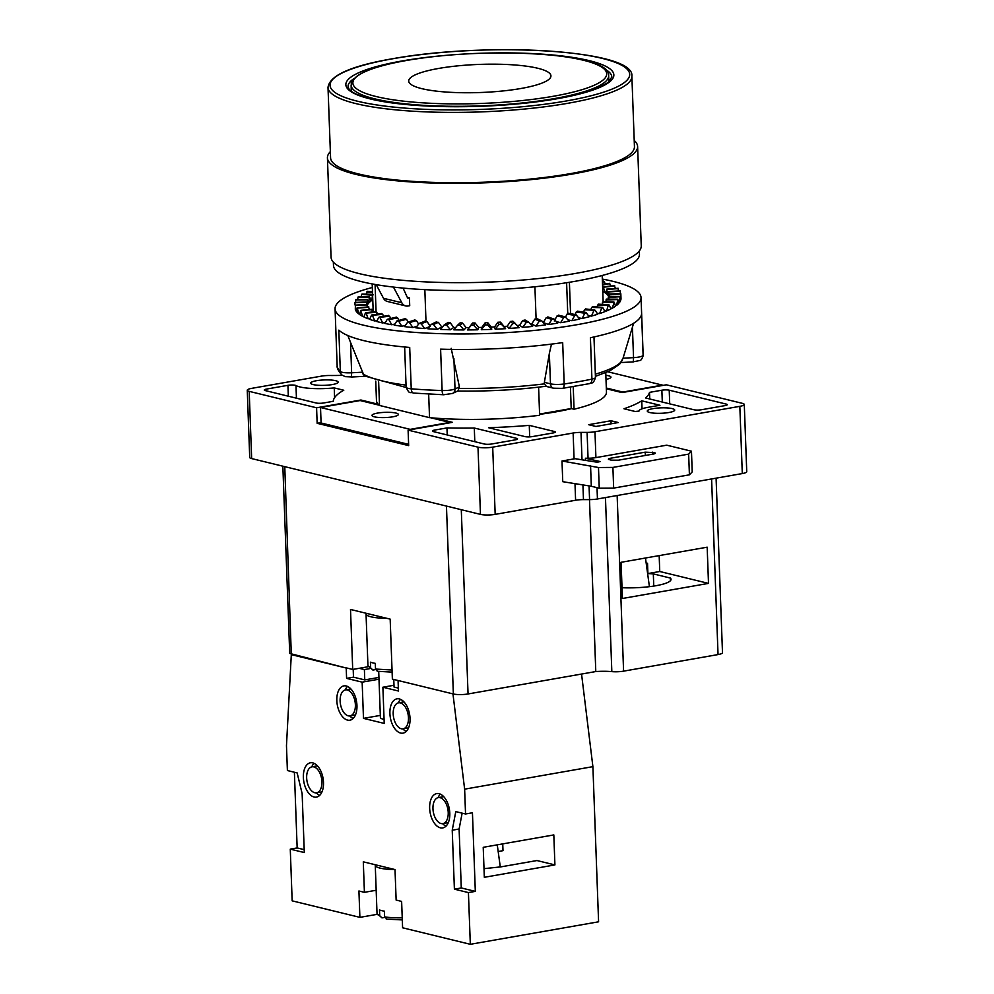 <?xml version="1.0" encoding="UTF-8"?>
<svg xmlns="http://www.w3.org/2000/svg" width="994" height="994" viewBox="0 0 994 994"><rect width="100%" height="100%" fill="white"/><g stroke="black" fill="none" stroke-linecap="round" stroke-linejoin="round"><path stroke-width="1.49" d="M593.977 336.966L595.456 377.409A10.561 2.087 177.9 0 1 591.927 379.112L590.411 337.736A153.088 30.242 -2.1 0 0 641.59 313.893L643.106 355.268A153.088 30.242 177.9 0 0 643.13 354.485L641.043 297.604A153.088 30.242 -2.1 0 1 535.008 330.368A153.088 30.242 -2.1 0 1 363.232 325.113A153.088 30.242 177.9 0 1 335.065 308.823A153.088 30.242 177.9 0 1 372.315 287.49M602.327 279.065A153.088 30.242 177.9 0 1 612.876 281.314A153.088 30.242 -2.1 0 1 641.043 297.604M543.407 322.677L548.564 324.491A133.034 26.279 -2.1 0 0 557.671 323.162L554.043 319.062L547.831 316.912M530.523 324.206A121.417 23.993 -2.1 0 0 531.691 324.069L535.865 326.069A133.034 26.279 -2.1 0 0 545.445 324.914L541.631 320.751L536.586 318.49M517.191 325.485A121.417 23.993 -2.1 0 0 519.613 325.274L522.633 327.386A133.034 26.279 -2.1 0 0 532.598 326.417L528.634 322.18L524.956 319.931M509.027 328.442A133.034 26.279 -2.1 0 0 519.266 327.672L512.854 321.149L515.178 323.361L512.817 323.547L509.027 328.442L507.201 326.243L510.481 321.447L512.954 321.261M478.698 327.473L475.045 322.975L472.535 323.013L467.441 329.921A133.034 26.279 -2.1 0 0 477.803 329.797L478.698 327.473A121.417 23.993 -2.1 0 0 481.866 327.399L481.27 329.722A133.034 26.279 -2.1 0 0 491.719 329.374L491.396 327.088A121.417 23.993 -2.1 0 0 494.565 326.951L495.186 329.225A133.034 26.279 -2.1 0 0 505.586 328.666L504.057 326.442A121.417 23.993 -2.1 0 0 507.201 326.243M463.999 329.921L459.899 325.286L457.551 325.262L453.823 329.834A133.034 26.279 -2.1 0 0 463.999 329.921L466.099 327.598A121.417 23.993 -2.1 0 0 469.218 327.585M450.468 329.759L446.468 325.038L444.181 324.963L440.578 329.449A133.034 26.279 -2.1 0 0 450.468 329.759L453.749 327.448A121.417 23.993 -2.1 0 0 455.724 327.486M437.348 329.312L433.483 324.504L431.297 324.379L427.855 328.778A133.034 26.279 -2.1 0 0 437.348 329.312L441.771 327.038A121.417 23.993 -2.1 0 0 442.492 327.063M424.773 328.567L421.108 323.684L419.033 323.51L415.803 327.834A133.034 26.279 -2.1 0 0 424.773 328.567L429.495 326.678M412.908 327.56L409.453 322.59L407.528 322.367L404.533 326.616A133.034 26.279 -2.1 0 0 412.908 327.56L416.995 326.231M401.849 326.268L398.669 321.224L396.892 320.963L394.171 325.137A133.034 26.279 -2.1 0 0 401.849 326.268L405.44 325.311M391.748 324.74L388.853 319.621L387.262 319.322L384.852 323.423A133.034 26.279 -2.1 0 0 391.748 324.74L394.891 324.032M382.69 322.963L380.118 317.782L378.726 317.446L376.651 321.497A133.034 26.279 -2.1 0 0 382.69 322.963L385.411 322.454M374.8 320.975L372.576 315.744L371.396 315.359L369.681 319.36A133.034 26.279 -2.1 0 0 374.8 320.975L377.099 320.615M368.14 318.788L366.289 313.508L365.332 313.098L364.003 317.036A133.034 26.279 -2.1 0 0 368.14 318.788L370.017 318.552M362.798 316.44L360.623 310.675L359.691 314.576A133.034 26.279 -2.1 0 0 362.798 316.44L364.251 316.291M358.822 313.942L357.293 308.115L356.771 311.992A133.034 26.279 -2.1 0 0 358.822 313.942L359.853 313.855M356.274 311.321L355.405 305.456L355.305 309.308A133.034 26.279 -2.1 0 0 356.274 311.321L356.858 311.284M367.196 305.344A121.417 23.993 -2.1 0 1 368.178 303.717A121.417 23.993 177.9 0 1 368.712 303.071L368.066 303.071M370.812 301.157L369.793 297.305L369.234 297.815L368.712 303.071A121.417 23.993 -2.1 0 1 370.812 301.157A121.417 23.993 177.9 0 1 371.669 300.523L370.625 300.499M608.775 296.547A121.417 23.993 -2.1 0 0 608.328 295.814A121.417 23.993 -2.1 0 0 607.868 295.206A121.417 23.993 -2.1 0 0 606.005 293.416A121.417 23.993 -2.1 0 0 605.209 292.845L606.104 292.758M618.79 290.981L617.995 288.608L606.601 289.515L608.378 295.168M620.828 299.877A133.034 26.279 -2.1 0 0 620.989 298.337L620.828 293.975L620.517 299.877M619.386 302.661A133.034 26.279 -2.1 0 0 620.604 300.573L620.057 296.746L619.386 302.661L618.641 302.661M616.516 305.456A133.034 26.279 -2.1 0 0 618.802 303.369L617.846 299.542L616.516 305.456L615.323 305.431M612.229 308.227A133.034 26.279 -2.1 0 0 615.572 306.152L614.205 302.325L612.229 308.227L610.614 308.165M606.588 310.948A133.034 26.279 -2.1 0 0 610.95 308.91L609.185 305.071L608.179 305.543L606.588 310.948L604.538 310.811M599.643 313.57A133.034 26.279 -2.1 0 0 604.973 311.607L602.836 307.742L601.606 308.202L599.643 313.57L597.17 313.346M591.48 316.092A133.034 26.279 -2.1 0 0 597.717 314.216L595.232 310.314L593.791 310.749L591.48 316.092L588.572 315.732M578.831 317.918L582.186 318.465A133.034 26.279 -2.1 0 0 589.268 316.701L585.888 312.414L577.352 311.159M568.021 319.882L571.861 320.677A133.034 26.279 -2.1 0 0 579.701 319.037L575.998 314.7M556.218 321.509L560.616 322.69A133.034 26.279 -2.1 0 0 569.127 321.199L565.164 316.8L558.454 315.173M347.825 335.525L350.522 342.346L351.64 372.775A10.561 2.087 177.9 0 1 340.333 371.52L338.817 330.145A153.088 30.242 177.9 0 0 363.804 340.631A153.088 30.242 -2.1 0 0 409.702 347.44L411.23 388.803A10.561 2.087 177.9 0 1 406.111 387.213L404.645 346.981M443.97 394.655A5.281 1.665 -88.3 0 1 443.622 394.755A5.281 1.665 -88.3 0 1 442.119 390.53L440.603 349.155A153.088 30.242 -2.1 0 0 562.679 342.607L564.194 383.97A10.561 2.087 177.9 0 1 550.477 383.833L544.377 382.355L549.359 353.404L550.477 383.833A5.281 4.249 -76.3 0 0 553.534 388.207L545.582 386.268M536.077 318.378L534.909 286.769M425.979 320.876L424.836 289.652M570.556 313.657L569.4 282.284M375.744 381.112L376.465 400.52A115.08 22.738 -2.1 0 0 378.192 404.235A115.08 22.738 177.9 0 0 379.211 405.192L360.114 400.545L320.515 407.49L410.199 429.358L449.797 422.413L430.7 417.753A115.08 22.738 -2.1 0 1 429.532 417.654L428.662 394.121M430.7 417.753A115.08 22.738 -2.1 0 0 435.148 418.126A115.08 22.738 -2.1 0 0 539.63 415.268L538.599 387.163M605.756 372.675L606.464 392.083A115.08 22.738 -2.1 0 1 574.06 409.217L573.227 386.691M372.762 299.79A121.417 23.993 -2.1 0 0 371.669 300.523L372.539 295.28L362.325 294.361M615.621 288.446L614.429 286.061L603.333 287.204L605.209 292.845A121.417 23.993 -2.1 0 0 602.774 291.354M543.283 322.64L546.215 317.658L548.415 317.334M554.043 319.062L551.943 319.372L548.564 324.491M546.215 317.658L551.943 319.372M531.691 324.069L534.772 319.149L537.095 318.863M541.631 320.751L539.419 321.012L535.865 326.069M534.772 319.149L539.419 321.012M519.613 325.274L522.819 320.416L525.23 320.18M528.634 322.18L526.323 322.404L522.633 327.386M522.819 320.416L526.323 322.404M510.481 321.447L512.817 323.547M494.565 326.951L497.895 322.23L500.417 322.093L504.057 326.442M505.586 328.666L501.423 324.268L499.025 324.404L495.186 329.225M500.417 322.093L501.423 324.268M497.895 322.23L499.025 324.404M481.866 327.399L485.196 322.752L487.731 322.665L491.396 327.088M491.719 329.374L487.532 324.901L485.122 324.976L481.27 329.722M487.731 322.665L487.532 324.901M485.196 322.752L485.122 324.976M477.803 329.797L473.641 325.237L471.243 325.262L467.428 329.921M475.045 322.975L473.629 325.237M472.535 323.013L471.243 325.262M457.551 325.262L460.222 322.789L462.508 323.025L466.099 327.598M462.508 323.025L459.899 325.286M447.847 322.727L450.245 322.801L453.749 327.448M450.245 322.801L446.468 325.038M448.232 322.367L444.181 324.963M436.093 322.193L438.391 322.317L441.771 327.038M438.391 322.317L433.483 324.504M436.602 321.758L431.297 324.379M424.91 321.397L427.085 321.571L430.303 326.355M427.085 321.571L421.108 323.684M425.482 320.938L419.033 323.51M414.411 320.354L416.436 320.577L418.611 324.069M416.436 320.577L409.453 322.59M415.007 319.882L407.528 322.367M404.72 319.062L406.571 319.335L408.062 321.969M406.571 319.335L398.669 321.224M405.303 318.602L396.892 320.963M395.935 317.558L397.612 317.881L398.793 320.23M397.612 317.881L388.853 319.621M396.482 317.111L387.262 319.322M388.169 315.843L389.623 316.204L390.58 318.341M381.485 313.942L382.727 314.34L383.473 316.316M382.727 314.34L371.396 315.359M375.968 311.88L377.546 314.154M376.974 312.302L365.332 313.098M360.623 310.675L371.681 309.668L372.862 311.868M357.293 308.115L368.675 307.332L369.457 309.494M355.405 305.456L366.96 304.897L367.37 307.034M366.724 304.512L366.575 302.4L366.6 304.524M366.575 302.4L354.97 302.723M354.995 304.984L354.945 303.195M368.178 303.717L367.519 299.865L367.072 305.618M367.519 299.865L355.989 299.94M355.616 302.362L355.703 300.424M369.793 297.305L358.449 297.144M357.678 299.579L357.915 297.628M373.346 294.771L372.539 295.28M361.17 296.833L361.555 294.845M366.028 294.149L367.581 291.627M372.502 292.472L366.575 292.099M372.203 291.565L372.439 290.857M379.211 405.192A115.08 22.738 -2.1 0 0 379.522 405.453L378.652 382.019M376.067 311.482L375.073 284.446M639.328 250.923L639.453 254.166A153.088 30.242 -2.1 0 1 533.405 286.918A153.088 30.242 -2.1 0 1 361.642 281.675A153.088 30.242 177.9 0 1 333.475 265.386L333.35 262.143M637.614 146.516A155.201 30.665 -2.1 0 1 572.209 174.074A155.201 30.665 177.9 0 1 411.789 182.001A155.201 30.665 177.9 0 1 327.424 157.897L331.064 257.185A155.201 30.665 -2.1 0 0 415.43 281.302A155.201 30.665 -2.1 0 0 575.849 273.375A155.201 30.665 -2.1 0 0 641.254 245.816L637.614 146.516A155.201 30.665 -2.1 0 0 634.222 140.477M327.424 157.897A155.201 30.665 177.9 0 1 330.356 151.622M570.37 173.639A152.032 30.044 -2.1 0 0 634.445 146.64L631.873 76.302C635.477 49.588 486.091 41.773 392.928 58.671C351.193 65.815 329.548 75.42 328.008 87.447L330.58 157.773A152.032 30.044 177.9 0 0 413.231 181.393A152.032 30.044 177.9 0 0 570.37 173.639M429.532 417.654L379.522 405.453M393.45 287.08L401.812 302.748A8.449 6.784 -76.3 0 0 405.701 305.928A8.449 6.784 -76.3 0 0 408.012 306.003L409.714 305.705L409.429 297.939L407.341 297.43M395.91 413.057A13.195 2.609 177.9 0 1 398.346 414.461A13.195 2.609 177.9 0 1 389.201 417.294A13.195 2.609 177.9 0 1 374.39 416.834A13.195 2.609 177.9 0 1 371.967 415.43A13.195 2.609 177.9 0 1 381.112 412.609A13.195 2.609 177.9 0 1 395.91 413.057M606.328 388.033L622.828 392.058L662.426 385.113L607.819 371.793M605.855 375.297A13.195 2.609 177.9 0 1 608.539 375.757A13.195 2.609 177.9 0 1 610.962 377.161A13.195 2.609 177.9 0 1 606.005 379.397M574.06 409.217L571.215 408.534L539.58 414.076M378.192 404.235L360.921 400.01L360.946 400.744M342.358 375.372A73.904 14.599 177.9 0 1 329.735 375.496A10.561 2.087 -2.1 0 0 321.41 376.13L251.706 388.356A10.561 2.087 -2.1 0 0 247.257 390.232L249.718 457.464A10.561 2.087 -2.1 0 0 251.656 458.582L480.462 514.383A10.561 2.087 -2.1 0 0 495.174 514.37L575.601 500.255A10.561 2.087 177.9 0 1 583.466 499.622L589.566 499.609A10.561 2.087 -2.1 0 0 597.431 498.976L742.294 473.566A10.561 2.087 -2.1 0 0 746.742 471.69L744.282 404.459A10.561 2.087 -2.1 0 1 739.834 406.335L594.971 431.756A10.561 2.087 -2.1 0 1 587.094 432.378L581.005 432.39A10.561 2.087 177.9 0 0 573.128 433.024L492.701 447.138A10.561 2.087 -2.1 0 1 477.99 447.163L408.099 430.116L452.432 422.338L435.148 418.126M744.282 404.459A10.561 2.087 -2.1 0 0 742.344 403.34L666.353 384.802L622.02 392.58L606.352 388.766M539.593 414.349A110.856 21.905 -2.1 0 0 571.575 408.621M649.815 412.535A13.73 2.709 177.9 0 1 647.28 411.069A13.73 2.709 177.9 0 1 656.785 408.136A13.73 2.709 177.9 0 1 672.192 408.609A13.73 2.709 177.9 0 1 674.715 410.062A13.73 2.709 177.9 0 1 665.21 413.007A13.73 2.709 177.9 0 1 649.815 412.535M588.61 424.686L610.987 420.748L618.305 422.537L595.928 426.463L588.61 424.686M474.3 428.029A158.369 31.286 -2.1 0 1 446.965 427.917L434.614 430.079A5.281 1.044 -2.1 0 0 432.39 431.023A5.281 1.044 -2.1 0 0 433.359 431.582L484.302 444.007A5.281 1.044 -2.1 0 0 491.657 443.995L515.327 439.845A5.281 1.044 -2.1 0 0 517.551 438.901A5.281 1.044 -2.1 0 0 516.582 438.342L474.3 428.029L474.797 441.684M649.517 392.369A158.369 31.286 -2.1 0 1 645.603 397.973L693.986 409.776A5.281 1.044 -2.1 0 0 701.342 409.764L725.011 405.614A5.281 1.044 -2.1 0 0 727.235 404.67A5.281 1.044 -2.1 0 0 726.266 404.111L669.223 390.195A5.281 1.044 -2.1 0 0 661.867 390.207L649.517 392.369L649.753 398.992M529.268 425.37A158.369 31.286 -2.1 0 1 488.526 427.706L525.006 436.602A5.281 1.044 -2.1 0 0 532.362 436.59L553.024 432.974A5.281 1.044 -2.1 0 0 555.248 432.03A5.281 1.044 -2.1 0 0 554.279 431.471L529.268 425.37L529.69 436.875M641.751 400.818L659.929 405.254L647.877 407.366A21.11 4.175 -2.1 0 0 638.98 411.106L635.154 411.491L623.959 408.758A158.369 31.286 -2.1 0 0 641.751 400.818L642.037 408.82M247.257 390.232A10.561 2.087 -2.1 0 0 249.196 391.363L316.589 407.788L360.921 400.01M313.247 384.603A13.73 2.709 177.9 0 1 310.712 383.137A13.73 2.709 177.9 0 1 320.23 380.205A13.73 2.709 177.9 0 1 335.624 380.677A13.73 2.709 177.9 0 1 338.146 382.131A13.73 2.709 177.9 0 1 328.641 385.063A13.73 2.709 177.9 0 1 313.247 384.603M334.232 387.908A30.093 5.939 -2.1 0 1 295.976 385.56A5.281 1.044 -2.1 0 0 287.937 385.324L266.516 389.089A5.281 1.044 -2.1 0 0 264.292 390.021A5.281 1.044 -2.1 0 0 265.261 390.58L316.216 403.005A5.281 1.044 -2.1 0 0 323.572 402.992L333.226 401.303A158.369 31.286 -2.1 0 1 343.787 390.244L334.232 387.908L334.593 397.675M716.09 478.164L722.489 652.71A10.561 2.087 177.9 0 1 718.041 654.574L623.586 671.149A10.561 2.087 177.9 0 1 611.832 671.621A22.85 4.51 -2.1 0 0 595.791 671.546L468.05 693.961A10.561 2.087 177.9 0 1 453.363 693.986L392.369 679.113L390.17 619.125L350.509 609.459L352.708 669.447L368.128 666.738M622.418 598.487L708.498 583.391L707.169 547.185L621.088 562.293L622.418 598.487M590.56 465.59L591.318 486.265L562.753 481.692L561.995 461.005L598.487 467.515L612.9 467.416L688.643 454.134L691.464 451.201L666.75 445.175L595.915 457.613A10.561 2.087 -2.1 0 1 588.05 458.234L585.429 458.246L600.227 461.564L597.059 462.222L575.153 458.706A10.561 2.087 -2.1 0 0 574.072 458.88L561.995 461.005M609.409 459.713C607.719 459.228 608.117 458.731 610.564 458.234L645.218 452.158L654.313 452.618C655.99 453.102 655.605 453.599 653.145 454.096L618.504 460.172L611.273 460.172L608.415 459.141M654.363 453.811L654.313 452.618L655.307 453.177M591.318 486.265L599.245 488.203L613.658 488.104L689.414 474.821L692.222 471.889L691.464 451.201M598.487 467.515L599.245 488.203M612.9 467.416L613.658 488.104M688.643 454.134L689.414 474.821M585.503 460.371L585.429 458.246M321.062 422.624L317.148 423.307L408.671 445.623L408.099 430.116M320.515 407.49L321.087 422.997L408.621 444.355M316.589 407.788L317.148 423.307M610.987 420.748L611.099 423.804M284.769 466.658L291.304 654.636L346.21 668.018L289.714 653.431L282.855 466.198M708.498 583.391L659.755 571.5L659.171 555.609M659.755 571.5L647.902 573.575A35.896 7.095 177.9 0 1 653.319 573.898L670.366 578.061A35.896 7.095 177.9 0 1 671.025 579.353A35.896 7.095 177.9 0 1 622.02 587.727M670.453 580.682L670.366 578.061M653.766 586.075L653.319 573.898M646.237 563.461L647.529 563.238L647.902 573.575M291.304 654.636L286.471 745.711L287.39 770.536L297.144 772.91L302.139 793.61L304.301 852.554L290.273 849.137L292.161 900.85L359.89 917.363L358.921 890.997L364.413 892.326L363.295 861.823L395.016 869.564L396.134 900.067L401.626 901.409L402.595 927.787L470.324 944.3L598.587 921.798L592.896 766.647L581.552 674.044M446.455 506.095L453.363 693.986L398.47 680.604M369.532 668.664L364.388 669.571L359.194 668.303M398.072 680.666L398.445 691.016L382.889 687.214L393.984 685.276M470.324 944.3L468.422 892.587L454.395 889.158L461.278 887.953L475.318 891.382L472.436 812.769L465.54 813.974L455.786 811.601L452.233 830.214L454.395 889.158M465.54 813.974L464.633 789.161L452.978 694.061M346.21 668.018L346.595 678.368L362.151 682.157L363.481 718.364L384.218 723.421L382.889 687.214M389.909 713.53A17.42 9.778 -100 0 0 402.98 733.15A17.42 9.778 -100 0 0 410.037 718.438A17.42 9.778 -100 0 0 396.966 698.832A17.42 9.778 -100 0 0 389.909 713.53M336.829 700.584A17.42 9.778 -100 0 0 349.9 720.203A17.42 9.778 -100 0 0 356.958 705.491A17.42 9.778 -100 0 0 343.874 685.885A17.42 9.778 -100 0 0 336.829 700.584M323.497 782.415A17.42 9.778 -100 0 0 310.414 762.796A17.42 9.778 -100 0 0 303.369 777.507A17.42 9.778 -100 0 0 316.44 797.113A17.42 9.778 -100 0 0 323.497 782.415M449.797 813.216A17.42 9.778 -100 0 0 436.714 793.597A17.42 9.778 -100 0 0 429.656 808.308A17.42 9.778 -100 0 0 442.74 827.915A17.42 9.778 -100 0 0 449.797 813.216M440.354 794.131A17.42 9.778 -100 0 0 438.043 797.66M442.603 823.641A17.42 9.778 -100 0 0 445.983 826.176M402.843 728.875A17.42 9.778 -100 0 0 406.223 731.41M400.607 699.354A17.42 9.778 -100 0 0 398.283 702.895M349.764 715.928A17.42 9.778 -100 0 0 353.143 718.463M347.527 686.407A17.42 9.778 -100 0 0 345.204 689.948M314.067 763.33A17.42 9.778 -100 0 0 311.743 766.859M316.303 792.839A17.42 9.778 -100 0 0 319.683 795.374M294.386 772.239L297.156 847.932L304.189 849.646M462.135 813.154L459.116 828.996L461.278 887.953M353.193 669.36L353.479 677.163L364.761 679.908L378.938 677.423M364.388 669.571L364.761 679.908M393.773 679.461L394.046 687.053L398.346 688.096M290.273 849.137L297.156 847.932M359.89 917.363L377.148 914.343M364.413 892.326L376.167 890.264M379.72 915.673A26.391 5.218 177.9 0 1 377.024 913.511L381.994 917.884L379.72 915.673L379.509 909.995A26.391 5.218 -2.1 0 0 384.392 911.175L384.603 916.866L386.877 919.065M381.994 917.884L384.666 917.412M468.422 892.587L475.318 891.382M592.896 766.647L464.633 789.161M554.913 864.917L484.327 877.304L483.221 847.31L553.82 834.923L554.913 864.917L536.946 860.543L500.802 866.88L484.016 868.669M452.233 830.214L459.116 828.996M502.74 843.881L502.989 850.678L498.18 851.523M432.962 808.743A13.195 7.405 80 0 1 438.304 797.61A13.195 7.405 80 0 1 448.219 812.471A13.195 7.405 80 0 1 442.864 823.604A13.195 7.405 80 0 1 432.962 808.743M355.38 704.746A13.195 7.405 80 0 1 350.037 715.891A13.195 7.405 80 0 1 340.122 701.031A13.195 7.405 80 0 1 345.465 689.886A13.195 7.405 80 0 1 355.38 704.746M321.919 781.669A13.195 7.405 80 0 1 316.577 792.802A13.195 7.405 80 0 1 306.661 777.942A13.195 7.405 80 0 1 312.017 766.809A13.195 7.405 80 0 1 321.919 781.669M408.459 717.693A13.195 7.405 80 0 1 403.117 728.838A13.195 7.405 80 0 1 393.202 713.978A13.195 7.405 80 0 1 398.557 702.833A13.195 7.405 80 0 1 408.459 717.693M363.481 718.364L380.329 715.407M378.714 671.484L380.404 717.544A15.842 3.131 -2.1 0 0 384.069 719.395M362.151 682.157L379 679.2M346.595 678.368L353.479 677.163M352.708 669.447L346.608 667.956M375.583 669.596L372.912 670.068L370.625 667.856L370.427 662.178A26.391 5.218 -2.1 0 0 375.297 663.371L375.508 669.049L377.795 671.261M372.912 670.068L367.942 665.694L366.041 613.981A26.391 5.218 177.9 0 0 386.84 618.318M589.492 499.609L595.791 671.546M446.965 427.917L447.225 434.962M571.215 408.534L570.432 387.151M567.736 313.334L566.605 282.731M403.079 288.086L407.453 297.691A1.056 0.845 103.7 0 0 408.248 298.15L409.429 297.939M405.701 305.928L387.399 301.468A8.449 6.784 -76.3 0 1 383.498 298.287L376.229 284.644M389.623 316.204L378.726 317.446M602.439 282.11L604.377 281.811L603.196 281.439L604.377 281.811L605.184 283.862M602.55 285.092L609.471 283.663L611.074 286.061M603.333 287.204L602.724 289.776M606.601 289.515L606.005 293.416M609.21 297.653L608.577 291.925L608.328 295.814M620.529 293.64L620.132 291.242L608.577 291.925M609.223 296.547L609.223 294.41M620.828 293.975L609.198 294.92M608.154 299.119L608.539 296.945M620.057 296.746L608.253 297.454M605.768 301.741L606.539 299.505M617.846 299.542L605.98 300.002M602.078 304.363L603.234 302.039M614.205 302.325L602.426 302.549M597.121 306.972L597.618 305.034L598.674 304.549M609.185 305.071L597.618 305.034M590.933 309.544L591.604 307.469L592.884 306.984M602.836 307.742L591.604 307.469M583.577 312.066L584.447 309.793L585.951 309.333M595.232 310.314L584.447 309.793M575.128 314.526L576.234 312.004L577.949 311.569M586.448 312.762L584.807 313.172L582.186 318.465M576.234 312.004L584.807 313.172M565.598 317.024L567.065 314.054L568.953 313.657M576.582 315.048L574.768 315.433L571.861 320.677M567.065 314.054L574.768 315.433M554.279 320.987L557.013 315.955L559.075 315.583M565.735 317.161L563.772 317.508L560.616 322.69M557.013 315.955L563.772 317.508M623.039 358.2L632.42 327.212L633.538 357.641L623.039 358.2L619.684 364.152L609.807 370.861L595.418 376.353M546.166 386.107L544.364 383.87L544.377 382.355M633.613 323.274L632.42 327.212M350.522 342.346L364.115 375.831L406.136 387.511M551.484 344.11L549.359 353.404M453.898 358.536L455.016 388.965A5.281 4.684 -115 0 1 452.456 393.475L458.01 390.891L459.414 386.914L451.177 348.31M459.414 386.914L455.016 388.965A10.561 2.087 177.9 0 1 442.119 390.53A153.088 30.242 177.9 0 1 411.23 388.803A5.281 2.696 -85.2 0 0 413.504 393.077C409.714 391.375 409.926 395.351 406.111 387.213M595.456 377.409C593.281 384.989 591.132 382.33 589.517 383.622A5.281 3.417 -101.9 0 0 591.927 379.112A153.088 30.242 177.9 0 1 564.194 383.97A5.281 2.473 -98.2 0 1 562.393 388.381L553.534 388.207M351.342 376.925L345.216 376.639L341.924 375.011A5.281 5.069 -47.4 0 1 340.333 371.52A153.088 30.242 177.9 0 1 337.152 365.705L335.065 308.823M643.13 354.485L643.081 355.914A5.281 5.169 -174.7 0 0 643.106 355.268A10.561 2.087 177.9 0 1 633.538 357.641L633.327 361.891L621.039 362.549M328.008 87.447A152.032 30.044 177.9 0 0 410.659 111.067A152.032 30.044 177.9 0 0 567.798 103.301A152.032 30.044 -2.1 0 0 631.873 76.302M566.493 100.941A149.92 29.621 -2.1 0 0 602.103 58.36A149.92 29.621 -2.1 0 0 393.226 58.671A149.92 29.621 177.9 0 0 357.629 101.251A149.92 29.621 177.9 0 0 566.493 100.941M461.713 54.185A134.091 26.49 -2.1 0 0 402.371 60.907A134.091 26.49 177.9 0 0 370.538 98.99A134.091 26.49 177.9 0 0 557.348 98.704A134.091 26.49 -2.1 0 0 609.769 68.735A134.091 26.49 -2.1 0 0 496.081 52.918M354.175 78.439A131.978 26.08 177.9 0 0 348.049 86.714L349.105 89.199C351.304 92.194 357.368 95.126 367.295 98.008C384.964 102.78 409.429 105.612 440.677 106.495C479.108 107.315 515.513 105.115 549.893 99.885C571.798 96.393 588.349 92.206 599.568 87.298L608.005 82.564L611.819 77.035A131.978 26.08 -2.1 0 0 605.11 69.245M608.639 75.656C610.95 52.458 485.047 46.407 406.285 60.51C383.411 64.548 367.382 69.456 358.188 75.246C348.571 83.136 352.149 82.8 351.118 85.099A128.847 25.459 177.9 0 0 421.046 105.165A128.847 25.459 177.9 0 0 554.341 98.592A128.847 25.459 -2.1 0 0 608.639 75.656L608.924 81.806M553.198 96.294A126.996 25.086 -2.1 0 0 583.354 60.236A126.996 25.086 -2.1 0 0 406.422 60.497A126.996 25.086 177.9 0 0 376.266 96.567A126.996 25.086 177.9 0 0 553.198 96.294M520.943 88.491A71.17 14.065 177.9 0 1 421.779 88.64A71.17 14.065 177.9 0 1 438.677 68.437A71.17 14.065 -2.1 0 1 537.841 68.275A71.17 14.065 -2.1 0 1 520.943 88.491M617.15 495.521L623.586 671.149M711.592 478.946L718.041 654.574M477.99 447.163L480.462 514.383M492.701 447.138L495.174 514.37M573.128 433.024L574.072 458.88M574.992 483.656L575.601 500.255M610.564 458.234L610.639 460.011M645.218 452.158L645.342 455.463M652.449 452.158L652.524 454.196M597.021 487.656L597.431 498.976M739.834 406.335L742.294 473.566M594.971 431.756L595.915 457.613M587.094 432.378L588.05 458.234M589.057 485.904L589.566 499.609M581.005 432.39L582.012 459.812M582.931 484.923L583.466 499.622M249.196 391.363L251.656 458.582M395.028 869.638A26.391 5.218 177.9 0 1 375.26 865.314L375.285 864.743M402.235 917.797A26.391 5.218 177.9 0 1 384.603 916.866M392.034 670.006L375.508 669.049M370.625 667.856L367.942 665.694M461.291 509.711L468.05 693.961M605.458 497.572L611.832 671.621M516.582 438.342L516.631 439.534M434.614 430.079L434.676 431.905M661.867 390.207L662.302 402.048M669.223 390.195L669.72 403.85M726.266 404.111L726.316 405.303M266.516 389.089L266.591 390.903M287.937 385.324L288.335 396.208M295.976 385.56L296.436 398.184M554.279 431.471L554.329 432.663M401.812 302.748L383.498 298.287M622.567 359.816A133.184 26.316 177.9 0 1 595.344 374.166M406.037 385.1A133.184 26.316 177.9 0 1 362.686 373.769M544.364 383.87A133.184 26.316 177.9 0 1 459.452 388.43M364.86 376.304L351.429 377.024L351.64 372.775L362.139 372.216M633.24 361.791L639.863 360.511C640.919 360.511 641.987 358.983 643.081 355.914M603.159 301.654L602.19 275.487M371.793 314.986L381.907 313.508M365.655 312.737L376.316 311.457M360.859 310.327L371.942 309.246M357.455 307.767L368.836 306.922M355.467 305.121L367.022 304.499M354.933 302.387L366.537 302.002M355.852 299.604L367.382 299.467M358.225 296.808L369.544 296.92M362.015 294.025L373.011 294.373M367.196 291.292L372.464 291.59M373.21 311.83L372.191 283.924M351.118 85.099L351.28 91.249M649.417 586.671L645.479 558.007M377.024 913.511L375.26 865.314M386.268 919.077L402.309 919.922M500.293 866.967L497.261 844.85M443.734 796.654L438.304 797.61M448.294 822.659L442.864 823.604M350.894 688.941L345.465 689.886M355.454 714.934L350.037 715.891M317.434 765.852L312.017 766.809M321.994 791.858L316.577 792.802M403.974 701.888L398.557 702.833M408.534 727.881L403.117 728.838M366.09 613.248L366.041 613.981M377.186 671.261L392.108 672.13M379.186 317.061L388.654 315.396M603.594 281.066L602.401 281.24M609.807 283.302L602.513 284.185M614.677 285.713L603.606 286.781M618.156 288.26L606.775 289.105M620.206 290.907L608.651 291.528M620.803 293.64L609.198 294.013M619.945 296.411L608.415 296.547M617.634 299.206L606.315 299.107M613.919 301.99L602.923 301.642M608.813 304.736L598.264 304.152M602.389 307.407L592.412 306.587M594.723 309.966L585.416 308.923M575.998 314.688L568.332 313.234M589.517 383.622L562.393 388.381M341.924 375.011C338.358 371.048 336.767 367.954 337.152 365.705M452.456 393.475L443.622 394.755L413.504 393.077M545.793 386.281C517.265 389.897 487.793 391.474 457.364 391.027"/></g></svg>
